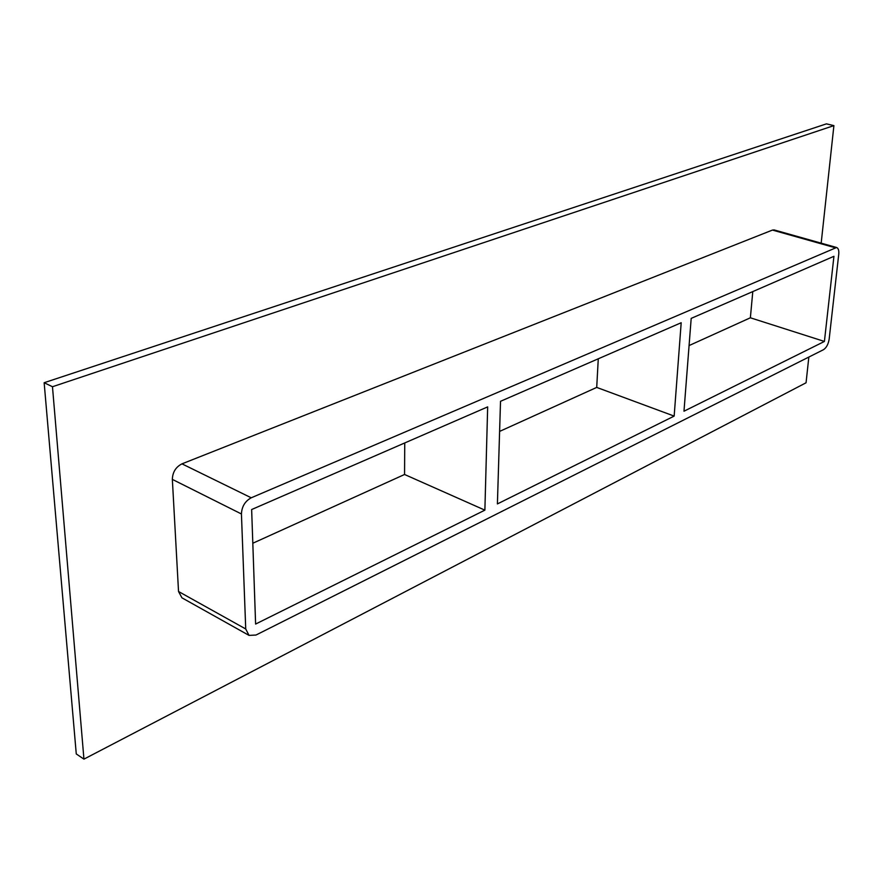 <?xml version="1.0" encoding="UTF-8"?>
<svg xmlns="http://www.w3.org/2000/svg" width="883" height="883" viewBox="0 0 883 883"><rect width="100%" height="100%" fill="white"/><g stroke="black" fill="none" stroke-linecap="round" stroke-linejoin="round"><path stroke-width="1.32" d="M497.405 503.917L500.518 401.301L681.19 322.736L674.159 416.092L497.405 503.917M404.745 442.957L404.557 474.48L484.877 510.142L255.606 624.06L251.644 509.535L487.67 406.886L484.877 510.142M674.159 416.092L596.709 387.416L499.601 431.412M252.803 543.244L404.557 474.48M683.983 411.213L691.19 318.377L833.938 256.302L824.413 341.445L683.983 411.213M598.277 358.785L596.709 387.416M824.413 341.445L750.373 317.792L752.791 291.589M689.082 345.562L750.373 317.792M821.179 243.156L833.905 125.618L52.472 386.732L83.94 759.137L806.058 382.781L808.839 357.052M836.576 247.494L774.17 229.933L772.448 230.077L181.964 463.851C175.805 466.997 172.593 472.184 172.351 479.392L178.532 591.511L181.953 597.835L249.017 635.385L255.982 635.043L823.497 349.69C826.433 347.747 828.32 344.204 829.17 339.083L838.751 254.205C839.082 250.452 838.353 248.211 836.576 247.494L251.236 497.791C245.066 501.158 241.799 506.555 241.434 513.972L245.728 628.972L249.017 635.385M833.905 125.618L826.433 123.863L44.15 382.714L76.269 753.939L83.94 759.137M44.15 382.714L52.472 386.732M772.448 230.077L834.899 247.659M181.964 463.851L251.236 497.791M172.351 479.392L241.434 513.972M178.532 591.511L245.728 628.972"/></g></svg>
